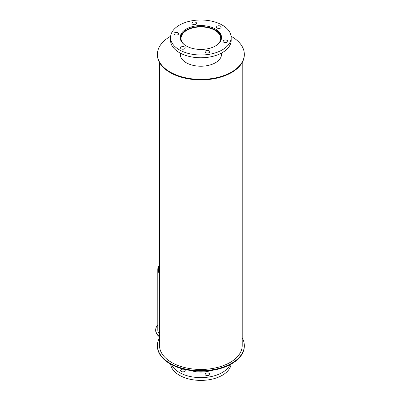 <?xml version="1.0" encoding="UTF-8"?>
<svg xmlns="http://www.w3.org/2000/svg" width="400" height="400" viewBox="0 0 400 400"><rect width="100%" height="100%" fill="white"/><g stroke="black" fill="none" stroke-linecap="round" stroke-linejoin="round"><path stroke-width="0.6" d="M211.115 370.49A20.67 11.935 180 0 1 190.61 370.49M181.225 371.465A2.33 1.345 180 0 1 180.54 370.515A2.33 1.345 180 0 1 182.875 369.165A2.33 1.345 180 0 1 185.205 370.515A2.33 1.345 180 0 1 183.765 371.755A2.33 1.345 180 0 1 181.225 371.465M205.795 375.265A2.33 1.345 180 0 1 205.115 374.315A2.33 1.345 180 0 1 207.445 372.97A2.33 1.345 180 0 1 209.775 374.315A2.33 1.345 180 0 1 208.34 375.56A2.33 1.345 180 0 1 205.795 375.265M230.15 364.645A30.315 17.5 180 0 1 208.72 377.03A30.315 17.5 180 0 1 179.425 372.505A30.315 17.5 180 0 1 171.575 364.645M231.1 364.13A30.315 17.5 180 0 1 211.47 379.29A30.315 17.5 180 0 1 179.425 375.275A30.315 17.5 180 0 1 170.625 364.13M184.18 44.545A19.82 11.445 180 0 1 181.04 38.365A19.82 11.445 180 0 1 200.86 26.925A19.82 11.445 180 0 1 220.68 38.365A19.82 11.445 180 0 1 217.545 44.545M180.52 39.615A20.455 11.81 180 0 1 180.405 38.365A20.455 11.81 180 0 1 200.86 26.555A20.455 11.81 180 0 1 221.32 38.365A20.455 11.81 180 0 1 221.205 39.615M186.245 45.94A20.67 11.935 180 0 1 180.195 37.5A20.67 11.935 180 0 1 200.86 25.57A20.67 11.935 180 0 1 221.53 37.5A20.67 11.935 180 0 1 208.77 48.525A20.67 11.935 180 0 1 186.245 45.94M221.39 38.885A20.67 11.935 0 0 0 221.32 38.565M180.405 38.565A20.67 11.935 0 0 0 180.335 38.885M223.785 42.255A2.33 1.345 180 0 1 223.1 41.3A2.33 1.345 180 0 1 225.435 39.955A2.33 1.345 180 0 1 227.765 41.3A2.33 1.345 180 0 1 226.325 42.545A2.33 1.345 180 0 1 223.785 42.255M217.2 28.07A2.33 1.345 180 0 1 216.515 27.115A2.33 1.345 180 0 1 218.85 25.77A2.33 1.345 180 0 1 221.18 27.115A2.33 1.345 180 0 1 219.74 28.36A2.33 1.345 180 0 1 217.2 28.07M192.63 24.265A2.33 1.345 180 0 1 191.945 23.315A2.33 1.345 180 0 1 194.28 21.97A2.33 1.345 180 0 1 196.61 23.315A2.33 1.345 180 0 1 195.17 24.56A2.33 1.345 180 0 1 192.63 24.265M174.64 34.65A2.33 1.345 180 0 1 173.96 33.7A2.33 1.345 180 0 1 176.29 32.355A2.33 1.345 180 0 1 178.62 33.7A2.33 1.345 180 0 1 177.185 34.945A2.33 1.345 180 0 1 174.64 34.65M181.225 48.84A2.33 1.345 180 0 1 180.54 47.885A2.33 1.345 180 0 1 182.875 46.54A2.33 1.345 180 0 1 185.205 47.885A2.33 1.345 180 0 1 183.765 49.13A2.33 1.345 180 0 1 181.225 48.84M205.795 52.64A2.33 1.345 180 0 1 205.115 51.685A2.33 1.345 180 0 1 207.445 50.34A2.33 1.345 180 0 1 209.775 51.685A2.33 1.345 180 0 1 208.34 52.93A2.33 1.345 180 0 1 205.795 52.64M179.425 49.875A30.315 17.5 180 0 1 170.55 37.5A30.315 17.5 180 0 1 200.86 20A30.315 17.5 180 0 1 231.175 37.5A30.315 17.5 180 0 1 212.46 53.67A30.315 17.5 180 0 1 179.425 49.875M231.175 37.5L231.175 40.27A30.315 17.5 180 0 1 212.46 56.44A30.315 17.5 180 0 1 179.425 52.645A30.315 17.5 180 0 1 170.55 40.27L170.55 37.5M242.2 337.85A43.455 25.09 180 0 1 244.32 345.59L244.32 346.11A43.455 25.09 180 0 1 200.86 371.2A43.455 25.09 180 0 1 157.405 346.11L157.405 345.59A43.455 25.09 180 0 1 159.525 337.85M244.32 345.59A43.455 25.09 180 0 1 200.86 370.68A43.455 25.09 180 0 1 157.405 345.59M159.525 336.33A18.02 10.405 180 0 1 155.68 329.91A18.02 10.405 180 0 1 157.8 325.015M159.525 336.85A18.02 10.405 180 0 1 155.68 330.43L155.68 329.91M159.525 334.065A15.9 9.18 180 0 1 157.8 329.905L157.8 269.325A15.9 9.18 180 0 1 159.525 265.17M159.525 272.6A15.265 8.81 180 0 1 158.435 269.325A15.265 8.81 180 0 1 158.435 269.32A15.265 8.81 180 0 0 159.525 272.6M159.525 273.485A15.9 9.18 180 0 1 157.8 269.325M159.525 272.08A15.265 8.81 180 0 1 158.435 268.81A15.265 8.81 180 0 1 159.525 265.54M221.43 53.125A20.67 11.935 180 0 1 221.53 54.29A20.67 11.935 180 0 1 208.77 65.315A20.67 11.935 180 0 1 186.245 62.73A20.67 11.935 180 0 1 180.195 54.29A20.67 11.935 180 0 1 180.29 53.125M221.525 54.55A20.67 11.935 0 0 0 221.335 53.175L221.32 55.995M180.405 55.995L180.405 53.185A20.67 11.935 0 0 0 180.2 54.55M231.1 36.27A43.455 25.09 180 0 1 244.32 54.29A43.455 25.09 180 0 1 217.49 77.47A43.455 25.09 180 0 1 170.135 72.03A43.455 25.09 180 0 1 157.405 54.29A43.455 25.09 180 0 1 170.625 36.27M244.32 54.29L244.32 54.81A43.455 25.09 180 0 1 217.49 77.99A43.455 25.09 180 0 1 170.135 72.55A43.455 25.09 180 0 1 157.405 54.81L157.405 54.29M242.2 62.55L242.2 345.59A41.335 23.865 180 0 1 216.68 367.64A41.335 23.865 180 0 1 171.63 362.465A41.335 23.865 180 0 1 159.525 345.59L159.525 62.55M221.32 39.205L221.32 38.365M180.405 39.205L180.405 38.365M158.435 268.81L158.435 269.325"/></g></svg>
